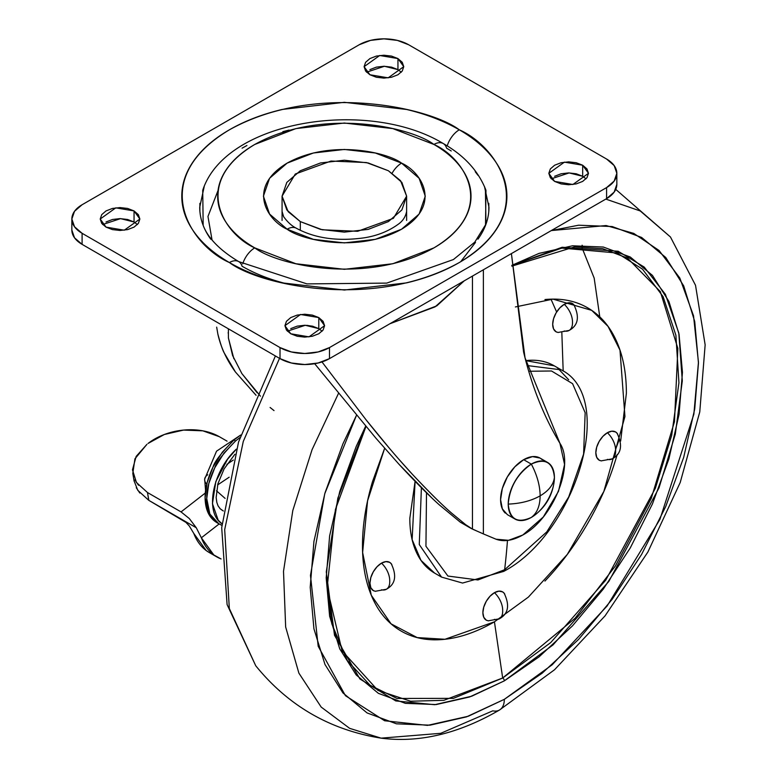 <?xml version="1.0" encoding="UTF-8"?>
<svg xmlns="http://www.w3.org/2000/svg" width="777" height="777" viewBox="0 0 777 777"><rect width="100%" height="100%" fill="white"/><g stroke="black" fill="none" stroke-linecap="round" stroke-linejoin="round"><path stroke-width="1.17" d="M542.045 459.586A32.653 18.852 120 0 0 523.669 459.683L531.322 464.102C517.395 473.834 509.693 487.169 508.226 504.098C520.609 503.603 531.245 500.854 540.141 495.852C540.025 485.654 537.082 475.068 531.322 464.102A32.653 18.852 -60 0 1 549.689 464.005A32.653 18.852 -60 0 1 554.409 477.428A32.653 18.852 -60 0 1 531.322 517.424C537.082 513.111 540.025 505.924 540.141 495.852C540.025 505.924 537.082 513.111 531.322 517.424A32.653 18.852 -60 0 1 512.946 517.521A32.653 18.852 -60 0 1 508.226 504.098C509.693 519.327 517.395 523.766 531.322 517.424L534.226 515.53C545.813 506.827 552.476 495.279 554.224 480.895L554.409 477.428C552.942 462.198 545.24 457.76 531.322 464.102C537.082 475.068 540.025 485.654 540.141 495.852C548.805 490.724 553.554 484.576 554.409 477.428C553.554 484.576 548.805 490.724 540.141 495.852C531.245 500.854 520.609 503.603 508.226 504.098A32.653 18.852 -60 0 1 531.322 464.102L523.669 459.683A32.653 18.852 120 0 0 502.981 486.451A32.653 18.852 120 0 0 505.293 513.102M514.996 519.046L507.342 514.627L502.34 508.867L500.582 499.679L502.34 488.461L507.342 476.923L514.83 466.812L523.669 459.683L532.507 456.614L539.996 458.061L547.649 462.48M274.028 410.596L270.105 407.488M256.08 395.26L235.431 371.998L224.3 353.069C222.746 350.534 220.6 344.221 217.881 334.149L216.666 327.136M559.935 443.317C574.727 465.005 552.884 518.968 522.824 534.994L508.556 540.316L496.008 539.199L483.381 533.916L496.008 539.199C503.807 542.064 512.742 540.656 522.824 534.994L543.278 517.026L558.498 491.317L564.568 464.452L559.935 443.317L525.038 357.838L511.402 253.603L523.591 352.049C531.827 386.383 543.939 416.802 559.935 443.317M306.828 325.33L313.16 326.35L306.837 325.34M389.918 323.747L435.062 306.876L464.267 280.818L436.81 305.847L389.918 323.747M257.168 392.783L241.87 373.572L232.595 355.526L228.409 337.976L228.389 328.807L228.409 337.976L233.877 358.751M475.757 530.497L471.299 528.545L465.695 524.698L472.465 529.098L483.381 533.916L483.381 269.784L483.381 533.916L479.759 532.284M375.961 438.238L314.675 363.714L375.961 438.238L399.087 464.364L431.614 497.707M439.199 504.768L460.353 522.222L439.199 504.768C428.622 495.289 415.258 481.827 399.087 464.364M398.64 458.993L412.16 474.057C429.38 492.356 442.55 505.4 451.68 513.17L465.695 524.698L451.68 513.17C441.336 504.254 428.156 491.21 412.16 474.057C398.018 458.741 382.624 440.627 365.986 419.716L321.979 361.927L365.986 419.716L389.627 448.543M260.47 396.192L241.87 373.572M217.881 334.149C220.746 347.134 226.602 359.751 235.431 371.998L256.06 395.299M472.465 529.098L472.465 276.078L472.465 529.098M464.685 524.329L460.353 522.222M219.289 436.674L227.059 441.151L219.289 436.674L202.865 430.837L183.557 430.079L164.306 434.508L148.048 443.453A50.758 33.887 170.6 0 1 219.289 436.674M134.149 481.284L132.799 473.436L134.936 458.809L146.96 444.298L136.16 456.4L132.469 469.823L136.441 482.507L147.484 492.531L181.051 511.907L205.283 493.055L181.051 511.907L189.316 518.56L196.28 527.758L148.834 500.369L147.484 492.531L181.051 511.907L189.316 518.56L196.28 527.758L148.766 500.33L137.762 490.306L134.062 480.798M184.343 521.046L148.766 500.33L185.965 522.406L189.316 526L193.774 533.411L206.216 550.563L209.693 552.797M189.277 525.961L193.774 533.411A93.298 53.866 120 0 0 209.023 552.408M221.086 558.945A93.298 53.866 -60 0 1 216.608 556.788A93.298 53.866 -60 0 1 201.36 537.791L196.28 527.758L201.36 537.791L213.801 554.943L221.086 558.964M219.172 523.931L201.36 537.791L219.172 523.931M148.766 500.33L147.484 492.531M138.51 485.236L134.936 479.914M136.266 487.723L139.821 493.036M388.383 170.746L400.543 180.672L406.624 196.173L393.385 218.337L357.663 231.293L322.27 229.788L300.31 221.6L300.31 230.342L300.31 221.6L286.81 209.936L282.07 196.173L286.81 182.41L300.31 170.746L320.512 162.956L344.347 160.217L368.181 162.956L388.383 170.746L401.884 182.41L406.624 196.173L401.884 209.936L388.383 221.6L368.181 229.39L344.347 232.129L320.512 229.39L300.31 221.6L288.15 211.665L282.07 196.173L295.309 174.009L331.021 161.043L366.423 162.548L388.383 170.746M485.392 188.782L485.975 224.106L474.776 242.142L453.428 259.537L386.761 283.11L306.964 283.896L238.724 261.616C213.286 246.348 205.371 232.158 202.719 224.106M238.685 261.587A18.658 10.771 120 0 0 229.4 262.539C258.401 284.615 372.649 310.751 459.294 262.539C542.802 212.51 497.533 146.552 459.294 129.808A18.658 10.771 120 0 0 447.202 145.911A18.658 10.771 -60 0 1 459.294 129.808C444.046 121.008 426.466 114.229 406.556 109.46L344.347 102.321L282.138 109.46C262.218 114.229 244.638 121.008 229.4 129.808C214.151 138.607 202.409 148.757 194.163 160.256C185.907 171.756 181.789 183.722 181.789 196.173C181.789 208.615 185.907 220.59 194.163 232.09C202.409 243.589 214.151 253.739 229.4 262.539C244.638 271.338 262.218 278.117 282.138 282.877L344.347 290.025L406.556 282.877C426.466 278.117 444.046 271.338 459.294 262.539C474.533 253.739 486.285 243.589 494.531 232.09C502.777 220.59 506.905 208.615 506.905 196.173C506.905 183.722 502.777 171.756 494.531 160.256C486.285 148.757 474.533 138.607 459.294 129.808C430.293 107.731 316.045 81.595 229.4 129.808C145.882 179.837 191.152 245.794 229.4 262.539A18.658 10.771 -60 0 1 238.685 261.587A18.658 10.771 -60 0 1 242.084 266.258C255.643 274.087 271.28 280.118 289.005 284.353M485.508 225.349L485.975 190.326C478.574 171.144 464.325 155.546 443.249 143.531C368.551 98.155 225.515 119.969 202.719 190.326L203.176 225.349M443.201 143.512A18.658 10.771 120 0 0 433.916 144.454C463.723 157.508 498.999 208.906 433.916 247.882C366.394 285.46 277.37 265.093 254.769 247.882A18.658 10.771 120 0 0 242.735 263.84A18.658 10.771 -60 0 1 254.769 247.882C242.89 241.025 233.741 233.119 227.311 224.155C220.882 215.2 217.667 205.866 217.667 196.173C217.667 186.47 220.882 177.146 227.311 168.182C233.741 159.227 242.89 151.311 254.769 144.454L295.872 128.603L344.347 123.038L392.822 128.603L433.916 144.454C445.794 151.311 454.953 159.227 461.383 168.182C467.803 177.146 471.017 186.47 471.017 196.173C471.017 205.866 467.803 215.2 461.383 224.155C454.953 233.119 445.794 241.025 433.916 247.882L392.822 263.743L344.347 269.308L295.872 263.743L254.769 247.882C224.971 234.839 189.695 183.44 254.769 144.454C322.29 106.886 411.315 127.253 433.916 144.454A18.658 10.771 -60 0 1 443.201 143.512A18.658 10.771 -60 0 1 446.6 148.174L451.243 150.981M406.624 211.412C405.604 216.754 402.797 221.047 398.203 224.281C388.49 231.284 377.098 235.81 364.024 237.849C337.519 241.521 314.986 238.335 296.445 228.292A18.658 10.771 120 0 0 287.111 229.215C301.554 240.21 358.44 253.224 401.573 229.215C443.162 204.302 420.619 171.464 401.573 163.131A18.658 10.771 120 0 0 392.162 173.125A18.658 10.771 -60 0 1 401.573 163.131L375.32 153.001L344.347 149.446L313.374 153.001L287.111 163.131L269.57 178.292L263.403 196.173L269.57 214.054L287.111 229.215L313.374 239.345L344.347 242.9L375.32 239.345L401.573 229.215L419.124 214.054L425.281 196.173L419.124 178.292L401.573 163.131C387.14 152.137 330.254 139.122 287.111 163.131C245.532 188.034 268.075 220.872 287.111 229.215A18.658 10.771 -60 0 1 296.445 228.292C291.909 226.068 287.636 222.212 283.644 216.715L282.07 211.412M586.023 178.836L582.672 176.272L582.672 165.219L588.48 173.32L572.892 184.499L554.632 181.41L561.072 183.896L568.657 184.761L576.243 183.896L582.672 181.41L586.975 177.7L588.48 173.32L586.975 168.939L582.672 165.219L576.243 162.743L568.657 161.869L561.072 162.743L554.632 165.219L550.339 168.939L548.824 173.32L550.339 177.7L554.632 181.41L548.824 173.32L564.413 162.14L582.672 165.219L582.672 176.272L569.152 172.921L551.291 178.836M322.125 331.196L318.784 328.622L318.784 317.579L324.592 325.68L309.003 336.859L290.744 333.77L297.173 336.247L304.759 337.121L312.344 336.247L318.784 333.77L323.077 330.06L324.592 325.68L323.077 321.299L318.784 317.579L312.344 315.103L304.759 314.229L297.173 315.103L290.744 317.579L286.441 321.299L284.936 325.68L286.441 330.06L290.744 333.77L284.936 325.68L300.524 314.491L318.784 317.579L318.784 328.622L305.264 325.281L287.393 331.196M137.403 224.543L134.052 221.979L134.052 210.926L139.86 219.027L124.281 230.206L106.022 227.117L112.451 229.603L120.037 230.468L127.622 229.603L134.052 227.117L138.355 223.407L139.86 219.027L138.355 214.646L134.052 210.926L127.622 208.45L120.037 207.576L112.451 208.45L106.022 210.926L101.719 214.646L100.214 219.027L101.719 223.407L106.022 227.117L100.214 219.027L115.792 207.847L134.052 210.926L134.052 221.979L120.532 218.628L102.671 224.543M401.291 72.193L397.95 69.619L397.95 58.576L403.758 66.667L388.17 77.846L369.91 74.757L376.34 77.244L383.925 78.118L391.521 77.244L397.95 74.757L402.243 71.047L403.758 66.667L402.243 62.286L397.95 58.576L391.521 56.09L383.925 55.225L376.34 56.09L369.91 58.576L365.608 62.286L364.102 66.667L365.608 71.047L369.91 74.757L364.102 66.667L379.691 55.488L397.95 58.576L397.95 69.619L384.43 66.268L366.559 72.193M460.703 261.713L475.495 242.405M606.584 187.597L329.497 347.572L329.497 358.624L606.584 198.65L606.584 187.597L606.584 198.65A34.984 20.202 0 0 0 616.841 184.363L614.17 192.094L606.584 198.65L329.497 358.624L329.497 347.572A34.984 20.202 180 0 1 280.021 347.572L82.1 233.304A34.984 20.202 180 0 1 71.853 219.027A34.984 20.202 180 0 1 82.1 204.739L359.188 44.765A34.984 20.202 180 0 1 408.673 44.765L606.584 159.032A34.984 20.202 180 0 1 616.841 173.32A34.984 20.202 180 0 1 606.584 187.597L329.497 347.572L318.152 351.952L304.759 353.496L291.375 351.952L280.021 347.572L280.021 358.624L280.021 347.572L82.1 233.304L82.1 244.357L82.1 233.304L74.514 226.758L71.853 219.027L74.514 211.295L82.1 204.739L359.188 44.765L370.542 40.385L383.925 38.85L397.319 40.385L408.673 44.765L606.584 159.032L614.17 165.588L616.841 173.32L614.17 181.051L606.584 187.597M71.853 230.07A34.984 20.202 0 0 0 82.1 244.357L280.021 358.624A34.984 20.202 0 0 0 329.497 358.624L318.152 362.995L304.759 364.539L291.375 362.995L280.021 358.624L82.1 244.357L74.514 237.801L71.853 230.07L71.853 219.027M582.672 176.272L576.243 173.786L568.657 172.912L561.072 173.786L554.632 176.272M318.784 328.622L312.344 326.146L304.759 325.272L297.173 326.146L290.744 328.622M134.052 221.979L127.622 219.493L120.037 218.619L112.451 219.493L106.022 221.979M397.95 69.619L391.521 67.133L383.925 66.268L376.34 67.133L369.91 69.619M218.046 190.462L207.964 216.472L212.043 239.967M484.479 186.519L488.966 207.216C488.966 218.288 485.295 228.943 477.952 239.17M210.732 239.17C203.399 228.943 199.728 218.288 199.728 207.216L204.215 186.519M289.005 130.08L282.857 131.643M246.94 145.493L242.084 148.174M199.883 203.341L199.883 211.091M488.811 211.091L488.811 203.341M477.952 175.262L475.242 171.717M217.871 523.193L217.123 522.766C209.285 518.22 205.274 509.838 205.089 497.63C205.021 488.364 207.692 478.098 213.112 466.841C214.462 461.781 221.396 452.836 233.935 439.996L235.586 440.947L233.935 439.996L240.812 434.994L233.935 439.996L222.358 452.156L213.112 466.841L207.148 482.546L205.089 497.63L208.217 513.092L216.754 522.562M221.843 523.679L222.008 523.766C204.448 512.791 212.451 471.212 236.383 449.125L227.515 459.304L215.821 481.575L212.442 503.651L218.201 520.211L221.999 523.795M240.666 435.052L216.54 451.184L204.662 479.147A18.658 9.217 6.3 0 0 206.75 484.129A18.658 9.217 -173.7 0 1 204.652 479.176A18.658 9.217 -173.7 0 1 207.731 474.786M239.967 437.568L235.586 440.947L224.009 453.108L214.763 467.793L208.799 483.498L206.731 498.581L209.868 514.044L218.774 523.717L221.872 525.398L218.774 523.717C210.936 519.172 206.925 510.79 206.731 498.581C206.672 489.316 209.343 479.05 214.763 467.793C216.113 462.742 223.048 453.787 235.586 440.947L239.957 437.587M226.855 464.364L233.323 460.033L226.855 464.364M229.157 477.214L217.609 484.945L229.157 477.214M225.126 498.416L216.472 490.792L225.126 498.407M222.358 510.402L219.862 508.469M223.339 510.984L220.289 508.867L218.065 505.885L216.841 502.476L216.152 497.542L217.919 483.741L224.087 468.929L234.907 454.244M558.207 332.517L556.07 331.798L553.564 328.924L552.69 324.33L553.564 318.716L556.07 312.946L559.819 307.896L564.238 304.331A16.327 9.431 60 0 1 572.484 321.863L572.484 322.979A16.327 9.431 60 0 1 569.143 330.429A16.327 9.431 -120 0 0 572.484 322.979L572.484 321.863A16.327 9.431 -120 0 0 564.238 304.331A16.327 9.431 120 0 0 553.418 319.24A16.327 9.431 120 0 0 556.662 332.1M601.34 460.916L599.213 460.207L596.707 457.323L595.833 452.729L596.707 447.125L599.213 441.346L602.952 436.295L607.371 432.731A16.327 9.431 60 0 1 615.617 450.272L615.617 451.379A16.327 9.431 60 0 1 612.276 458.828A16.327 9.431 -120 0 0 615.617 451.379L615.617 450.272A16.327 9.431 -120 0 0 607.371 432.731A16.327 9.431 120 0 0 596.561 447.639A16.327 9.431 120 0 0 599.805 460.499M488.403 620.872L486.266 620.163L483.77 617.278L482.886 612.684L483.77 607.08L486.266 601.301L490.015 596.25L494.434 592.686A16.327 9.431 60 0 1 502.68 610.227L502.68 611.334A16.327 9.431 60 0 1 499.339 618.783A16.327 9.431 -120 0 0 502.68 611.334L502.68 610.227A16.327 9.431 -120 0 0 494.434 592.686A16.327 9.431 120 0 0 483.615 607.595A16.327 9.431 120 0 0 486.868 620.454M375.466 591.326L373.329 590.617L370.833 587.733L369.949 583.138L370.833 577.534L373.329 571.765L377.078 566.705L381.497 563.14A16.327 9.431 60 0 1 389.743 580.681L389.743 581.788A16.327 9.431 60 0 1 386.402 589.248A16.327 9.431 -120 0 0 389.743 581.788L389.743 580.681A16.327 9.431 -120 0 0 381.497 563.14A16.327 9.431 120 0 0 370.678 578.049A16.327 9.431 120 0 0 373.922 590.908M504.642 569.726L477.952 579.963L447.921 576.048L425.942 546.26L426.505 492.773L425.942 546.26L447.921 576.048L477.952 579.963L504.642 569.726A916.122 528.923 -120 0 0 507.478 540.462A916.122 528.923 60 0 1 504.642 569.726L546.755 531.915L568.686 497.008L583.605 454.079L585.159 412.723L572.591 383.683L551.505 370.988L528.739 371.27L551.505 370.988L572.591 383.683L585.159 412.723L583.605 454.079L568.686 497.008L546.755 531.915L504.642 569.726A4.662 2.69 60 0 1 503.69 571.406A4.662 2.69 -120 0 0 504.642 569.726M421.396 487.723L419.279 544.56L441.54 577.097L419.279 544.56L421.396 487.723M415.093 481.332L412.131 539.626L420.998 560.382L434.605 573.096C426.67 568.511 420.561 561.48 416.268 551.991C411.975 542.492 409.819 531.274 409.819 518.317L415.093 481.332M511.81 265.452L561.79 248.096L617.045 253.001L642.53 269.192L663.082 296.639L675.893 335.217L678.933 382.75L671.687 435.334L655.351 488.296L605.71 580.196L550.728 642.569L502.68 678.01L494.434 621.823L528.399 597.086L567.317 554.399L603.855 491.433L624.941 416.54L619.988 350.136L608.041 326.389L591.695 310.353L553.02 299.126L515.384 306.944M511.849 266.152L574.679 246.863L602.806 248.689L627.466 258.09L660.324 291.608L677.865 348.455L674.465 421.746L651.272 498.378L615.374 565.996L575.135 618.21L502.68 678.01A2.331 1.35 60 0 1 504.331 680.866L553.078 644.861L608.857 581.381L659.013 487.878L675.32 434.11L682.303 380.885L678.797 332.983L665.394 294.347L644.23 267.084L618.191 251.262L562.159 247.251L511.81 265.355L539.083 253.38L572.494 245.794L603.292 247.028L630.283 257.022L652.437 275.398L668.9 301.457L679.04 334.188L682.459 372.338L679.04 414.442L668.9 458.877L652.437 503.943L630.283 547.902L603.292 589.063L572.494 625.854L539.083 656.847L504.331 680.866L469.58 696.979L436.159 704.564L405.371 703.34L378.38 693.337L356.225 674.96L339.763 648.902L329.623 616.171L326.204 578.02L329.623 535.916L339.763 491.482L356.225 446.416L365.676 426.117L337.849 498.135L326.282 571.911L334.498 635.265L359.955 679.011L395.775 700.932L434.702 704.7L471.697 696.221L504.331 680.866A2.331 1.35 -120 0 0 502.68 678.01L443.852 700.32L410.615 701.233L377.894 690.374L342.055 650.825L327.136 587.752L335.431 509.459L365.977 426.476M504.331 699.329L468.337 716.229L427.505 725.388L384.615 720.755L345.435 695.687L318.191 646.26L310.47 575.388L324.737 493.783L356.556 415.141L342.929 443.832L324.99 492.948L313.937 541.375L310.208 587.257L313.937 628.836L324.99 664.5L342.929 692.899L367.065 712.927L396.484 723.824L430.04 725.164L466.462 716.889L504.331 699.329A23.329 13.471 60 0 1 499.553 709.974A23.329 13.471 -120 0 0 504.331 699.329L542.2 673.164L578.622 639.384L612.179 599.29L641.598 554.428L665.734 506.526L683.673 457.42L694.725 408.993L698.455 363.102L694.725 321.532L683.673 285.858L665.734 257.459L641.598 237.432L612.179 226.534L578.622 225.204L551.291 230.575L606.109 225.544L633.721 233.382L659.071 250.495L679.797 278.001L693.531 315.792L698.455 362.218L693.861 414.199L659.906 519.424L607.109 606.002L552.214 664.762L504.331 699.329M338.607 393.143L312.063 449.679L292.793 510.547L283.508 571.338L285.654 626.99L298.873 673.115L321.183 707.07L349.621 728.34L381.109 738.15L349.621 728.34L321.183 707.07L298.873 673.115L285.654 626.99L283.508 571.338L292.793 510.547L312.063 449.679L338.607 393.143M499.553 709.974A23.329 13.471 60 0 1 492.783 710.838L440.753 733.313L381.109 738.15C419.162 743.094 458.624 733.721 499.504 710.013L554.545 669.745L605.06 615.87L647.892 552.02L680.205 482.507L699.766 411.946L705.147 344.862L695.522 285.285L670.454 236.985L640.248 210.965L605.817 199.087L640.248 210.965L670.454 236.985L615.743 189.374M279.516 358.333L243.288 441.404L224.689 529.593L229.322 608.498L255.74 665.763L229.322 608.498L224.689 529.593L243.288 441.404L279.516 358.333M599.786 316.87L594.172 278.088L581.555 246.6M550.98 299.164L556.643 312.004M561.839 332.673L563.179 371.056M582.109 245.231L582.75 246.396M618.88 440.52L615.588 449.32L618.88 440.52M494.434 621.823C476.942 631.924 460.11 637.781 443.939 639.384C427.777 640.986 413.51 638.208 401.136 631.07C388.762 623.921 379.225 612.956 372.533 598.154C365.841 583.352 362.49 565.85 362.49 545.648C362.49 525.437 365.841 504.069 372.533 481.546L384.654 448.261L367.57 500.844L362.626 552.505L371.28 595.26L391.074 623.844L417.191 637.587L444.968 639.277L494.434 621.823L502.68 678.01L453.389 698.358L397.057 698.465L370.017 685.207L347.241 660.46L331.808 623.834L326.204 577.068M544.93 581.079C561.091 564.015 575.359 544.764 587.733 523.339C600.106 501.903 609.644 479.924 616.336 457.391L617.152 454.594M620.648 441.074L626.379 393.288C626.379 373.086 623.037 355.584 616.336 340.782C609.644 325.981 600.106 315.006 587.733 307.867C575.359 300.718 561.091 297.95 544.93 299.553M574.562 305.75A16.327 9.431 120 0 0 564.238 304.331L568.657 302.797L572.396 303.525L574.086 305.011M617.705 434.149A16.327 9.431 120 0 0 607.371 432.731L611.79 431.196L615.539 431.925L617.22 433.411M504.768 594.104A16.327 9.431 120 0 0 494.434 592.686L498.853 591.151L502.602 591.88L504.283 593.366M391.822 564.558A16.327 9.431 120 0 0 381.497 563.14L385.916 561.606L389.656 562.334L391.346 563.83M525.767 360.625L526.816 360.509C537.179 359.479 546.328 361.256 554.263 365.841L525.767 360.625M527.097 365.54L561.198 369.842L527.097 365.54M568.686 379.759L557.624 368.016M386.402 589.248A16.327 9.431 60 0 1 381.497 589.801M499.339 618.783A16.327 9.431 60 0 1 494.434 619.347M612.276 458.828A16.327 9.431 60 0 1 607.371 459.392M569.143 330.429A16.327 9.431 60 0 1 564.238 330.992M228.185 332.634L228.185 333.158M460.266 522.173L471.299 528.545M209.168 552.496L216.754 556.876M406.624 196.173L406.624 220.445M282.07 196.173L282.07 220.445M616.841 173.32L616.841 184.363M204.662 479.147L205.575 490.433M216.686 522.523L218.337 523.475M557.973 332.478L569.104 330.448C578.156 325.524 579.768 316.987 573.941 304.837M601.116 460.878L612.237 458.857C621.299 453.923 622.911 445.386 617.074 433.236M488.179 620.833L499.3 618.813C508.352 613.879 509.965 605.341 504.137 593.191M375.233 591.287L386.363 589.267C395.415 584.343 397.028 575.796 391.2 563.646M434.605 573.096L441.54 577.097L462.568 583.051L503.7 571.396C575.407 533.867 617.365 397.494 561.198 369.842L554.263 365.841M381.109 738.15C330.099 730.001 288.306 705.866 255.74 665.763L227.098 604.584L221.698 527.641L238.529 442.074L275.398 355.953"/></g></svg>
